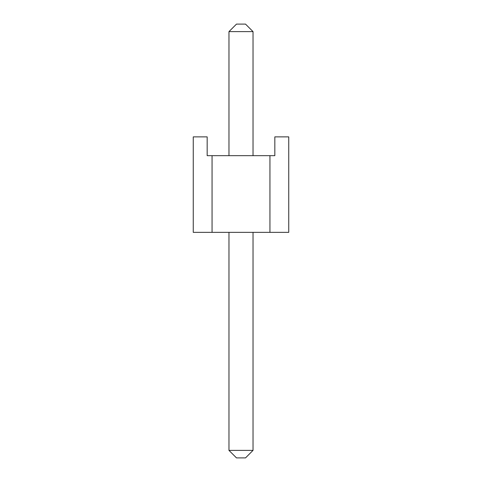 <?xml version="1.0" encoding="UTF-8"?>
<svg xmlns="http://www.w3.org/2000/svg" width="482" height="482" viewBox="0 0 482 482"><rect width="100%" height="100%" fill="white"/><g stroke="black" fill="none" stroke-linecap="round" stroke-linejoin="round"><path stroke-width="0.72" d="M236.487 24.1L245.513 24.1L236.487 24.1L228.968 31.619L228.968 155.668L228.968 31.619L236.487 24.1M245.513 457.9L236.487 457.9L245.513 457.9L253.032 450.381L253.032 232.354L253.032 450.381L245.513 457.9M228.968 232.354L228.968 450.381L253.032 450.381L228.968 450.381L228.968 232.354M253.032 155.668L253.032 31.619L228.968 31.619L253.032 31.619L253.032 155.668M228.968 450.381L236.487 457.9L228.968 450.381M253.032 31.619L245.513 24.1L253.032 31.619M269.944 232.354L193.258 232.354L269.944 232.354L269.944 155.668L274.83 155.668L212.056 155.668L269.944 155.668L269.944 232.354L288.742 232.354L269.944 232.354M207.17 155.668L212.056 155.668L212.056 232.354L212.056 155.668L207.17 155.668L207.17 136.876L193.258 136.876L207.17 136.876L207.17 155.668M274.83 136.876L288.742 136.876L274.83 136.876L274.83 155.668L274.83 136.876M288.742 232.354L288.742 136.876L288.742 232.354M193.258 136.876L193.258 232.354L193.258 136.876"/></g></svg>
